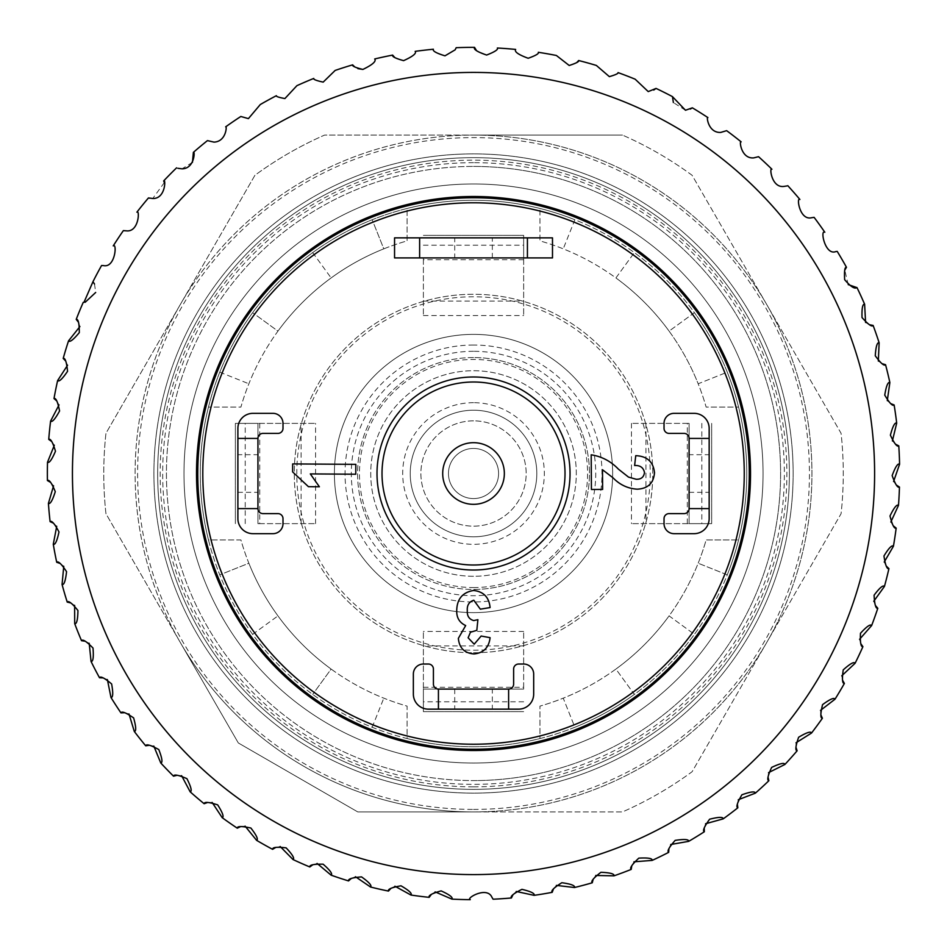 <?xml version="1.0" encoding="UTF-8"?>
<svg xmlns="http://www.w3.org/2000/svg" width="947" height="947" viewBox="0 0 947 947"><rect width="100%" height="100%" fill="white"/><g stroke="black" fill="none" stroke-linecap="round" stroke-linejoin="round"><path stroke-width="0.71" stroke-dasharray="4.74 3.55" d="M473.524 420.859A52.641 52.641 0 0 0 420.882 473.5A52.641 52.641 0 0 0 473.524 526.153A52.641 52.641 0 0 0 526.165 473.5A52.641 52.641 0 0 0 473.524 420.859A52.641 52.641 0 0 0 420.882 473.5A52.641 52.641 0 0 0 473.524 526.153A52.641 52.641 0 0 0 526.165 473.5A52.641 52.641 0 0 0 473.524 420.859M473.524 410.205A63.295 63.295 0 0 0 410.229 473.5A63.295 63.295 0 0 0 473.524 536.807A63.295 63.295 0 0 1 410.229 473.5A63.295 63.295 0 0 1 473.524 410.205A63.295 63.295 0 0 1 536.819 473.5A63.295 63.295 0 0 1 473.524 536.807A63.295 63.295 0 0 0 536.819 473.5A63.295 63.295 0 0 0 473.524 410.205M473.524 402.688A70.812 70.812 0 0 0 402.7 473.5A70.812 70.812 0 0 0 473.524 544.324A70.812 70.812 0 0 0 544.336 473.5A70.812 70.812 0 0 0 473.524 402.688M473.524 652.743A179.232 179.232 0 0 0 652.755 473.5A179.232 179.232 0 0 0 473.524 294.268A179.232 179.232 0 0 0 294.28 473.5A179.232 179.232 0 0 0 473.524 652.743A179.232 179.232 0 0 0 652.755 473.5A179.232 179.232 0 0 0 473.524 294.268A179.232 179.232 0 0 0 294.28 473.5A179.232 179.232 0 0 0 473.524 652.743M473.524 650.234A176.734 176.734 0 0 0 650.246 473.5A176.734 176.734 0 0 0 473.524 296.778A176.734 176.734 0 0 0 296.79 473.5A176.734 176.734 0 0 0 473.524 650.234M473.524 357.564A115.936 115.936 0 0 0 357.587 473.5A115.936 115.936 0 0 0 473.524 589.448A115.936 115.936 0 0 0 589.46 473.5A115.936 115.936 0 0 0 473.524 357.564A115.936 115.936 0 0 0 357.587 473.5A115.936 115.936 0 0 0 473.524 589.448A115.936 115.936 0 0 0 589.46 473.5A115.936 115.936 0 0 0 473.524 357.564A115.936 115.936 0 0 1 589.46 473.5A115.936 115.936 0 0 1 473.524 589.448A115.936 115.936 0 0 0 589.46 473.5A115.936 115.936 0 0 0 473.524 357.564M473.524 612.638A139.126 139.126 0 0 0 612.65 473.5A139.126 139.126 0 0 0 473.524 334.374A139.126 139.126 0 0 0 334.398 473.5A139.126 139.126 0 0 0 473.524 612.638A139.126 139.126 0 0 0 612.65 473.5A139.126 139.126 0 0 0 473.524 334.374A139.126 139.126 0 0 0 334.398 473.5A139.126 139.126 0 0 0 473.524 612.638M473.524 587.566A114.054 114.054 0 0 0 587.578 473.5A114.054 114.054 0 0 0 473.524 359.446A114.054 114.054 0 0 0 359.458 473.5A114.054 114.054 0 0 0 473.524 587.566M473.524 786.85A313.35 313.35 0 0 0 786.874 473.5A313.35 313.35 0 0 0 473.524 160.15A313.35 313.35 0 0 0 160.173 473.5A313.35 313.35 0 0 0 473.524 786.85M473.524 811.922A338.422 338.422 0 0 0 811.946 473.5A338.422 338.422 0 0 0 473.524 135.09L324.561 135.09A369.756 369.756 0 0 0 254.921 175.29L105.957 433.3A369.756 369.756 0 0 0 105.957 513.712L238.313 742.957L357.777 811.922L473.524 811.922A338.422 338.422 0 0 0 766.597 304.295A338.422 338.422 0 0 0 473.524 135.09L622.487 135.09L473.524 135.09A338.422 338.422 0 0 0 180.439 642.717L105.957 513.712A369.756 369.756 0 0 1 105.957 433.3L254.921 175.29A369.756 369.756 0 0 1 324.561 135.09L473.524 135.09A338.422 338.422 0 0 0 135.101 473.5A338.422 338.422 0 0 0 473.524 811.922L622.487 811.922A369.756 369.756 0 0 0 692.115 771.722L841.078 513.712A369.756 369.756 0 0 0 841.078 433.3L692.115 175.29A369.756 369.756 0 0 0 622.487 135.09A369.756 369.756 0 0 1 692.115 175.29L841.078 433.3A369.756 369.756 0 0 1 841.078 513.712L692.115 771.722A369.756 369.756 0 0 1 622.487 811.922L357.777 811.922L238.313 742.957L180.439 642.717A338.422 338.422 0 0 0 473.524 811.922M473.524 809.413A335.913 335.913 0 0 0 809.436 473.5A335.913 335.913 0 0 0 473.524 137.599A335.913 335.913 0 0 0 137.611 473.5A335.913 335.913 0 0 0 473.524 809.413M237.886 454.702L237.886 492.31L237.886 454.702L257.939 454.702L257.939 492.31L257.939 454.702M237.886 492.31L257.939 492.31M492.322 689.096L454.726 689.096L492.322 689.096L492.322 709.149L454.726 709.149L492.322 709.149M454.726 689.096L454.726 709.149M689.108 454.702L689.108 492.31L689.108 454.702L709.161 454.702L709.161 492.31L709.161 454.702M689.108 492.31L709.161 492.31M454.726 257.915L492.322 257.915L454.726 257.915L454.726 237.863L492.322 237.863L454.726 237.863M492.322 257.915L492.322 237.863M473.524 504.325A30.825 30.825 0 0 0 504.349 473.5A30.825 30.825 0 0 0 473.524 442.687A30.825 30.825 0 0 0 442.699 473.5A30.825 30.825 0 0 0 473.524 504.325M473.524 448.44A25.072 25.072 0 0 1 498.584 473.5A25.072 25.072 0 0 1 473.524 498.572A25.072 25.072 0 0 0 498.584 473.5A25.072 25.072 0 0 0 473.524 448.44A25.072 25.072 0 0 0 448.452 473.5A25.072 25.072 0 0 0 473.524 498.572A25.072 25.072 0 0 1 448.452 473.5A25.072 25.072 0 0 1 473.524 448.44M473.524 746.745A273.245 273.245 0 0 1 200.279 473.5A273.245 273.245 0 0 1 473.524 200.267A273.245 273.245 0 0 0 407.092 208.458L407.092 240.893A241.911 241.911 0 0 0 383.795 248.848L372.183 219.751A273.245 273.245 0 0 1 407.092 208.458L407.092 240.893A241.911 241.911 0 0 0 240.917 407.08L208.482 407.08A273.245 273.245 0 0 1 372.183 219.751L383.795 248.848A241.911 241.911 0 0 0 277.956 331.119L252.624 312.676L277.956 331.119A241.911 241.911 0 0 0 240.917 407.08L208.482 407.08A273.245 273.245 0 0 0 208.482 539.932L240.917 539.932A241.911 241.911 0 0 0 248.872 563.228L219.763 574.853A273.245 273.245 0 0 1 208.482 539.932L240.917 539.932A241.911 241.911 0 0 0 407.092 706.107L407.092 738.553A273.245 273.245 0 0 1 219.763 574.853L248.872 563.228A241.911 241.911 0 0 0 331.13 669.067L312.688 694.4L331.13 669.067A241.911 241.911 0 0 0 407.092 706.107L407.092 738.553A273.245 273.245 0 0 0 539.956 738.553L539.956 706.107A241.911 241.911 0 0 0 563.24 698.164L574.865 727.26A273.245 273.245 0 0 1 539.956 738.553L539.956 706.107A241.911 241.911 0 0 0 706.131 539.932L738.565 539.932L706.131 539.932A241.911 241.911 0 0 1 669.079 615.893L694.411 634.336A273.245 273.245 0 0 1 634.348 694.4L615.905 669.067A241.911 241.911 0 0 1 563.24 698.164L574.865 727.26A273.245 273.245 0 0 0 634.348 694.4L615.905 669.067A241.911 241.911 0 0 0 669.079 615.893L694.411 634.336A273.245 273.245 0 0 0 727.272 574.853L698.176 563.228L727.272 574.853A273.245 273.245 0 0 0 738.565 407.08L706.131 407.08A241.911 241.911 0 0 0 698.176 383.784L727.272 372.159A273.245 273.245 0 0 1 738.565 407.08L706.131 407.08A241.911 241.911 0 0 0 539.956 240.893L539.956 208.458L539.956 240.893A241.911 241.911 0 0 1 615.905 277.945L634.348 252.612A273.245 273.245 0 0 1 694.411 312.676L669.079 331.119A241.911 241.911 0 0 1 698.176 383.784L727.272 372.159A273.245 273.245 0 0 0 694.411 312.676L669.079 331.119A241.911 241.911 0 0 0 615.905 277.945L634.348 252.612A273.245 273.245 0 0 0 574.865 219.751L563.24 248.848L574.865 219.751A273.245 273.245 0 0 0 473.524 200.267A273.245 273.245 0 0 1 746.769 473.5A273.245 273.245 0 0 1 473.524 746.745M473.524 576.285A102.773 102.773 0 0 1 370.739 473.5A102.773 102.773 0 0 1 473.524 370.727A102.773 102.773 0 0 1 576.297 473.5A102.773 102.773 0 0 1 473.524 576.285A102.773 102.773 0 0 1 370.739 473.5A102.773 102.773 0 0 1 473.524 370.727A102.773 102.773 0 0 1 576.297 473.5A102.773 102.773 0 0 1 473.524 576.285M473.524 166.423A307.088 307.088 0 0 1 780.6 473.5A307.088 307.088 0 0 1 473.524 780.588A307.088 307.088 0 0 1 166.435 473.5A307.088 307.088 0 0 1 473.524 166.423A307.088 307.088 0 0 1 780.6 473.5A307.088 307.088 0 0 1 473.524 780.588A307.088 307.088 0 0 1 166.435 473.5A307.088 307.088 0 0 1 473.524 166.423A307.088 307.088 0 0 1 780.6 473.5A307.088 307.088 0 0 1 473.524 780.588A307.088 307.088 0 0 0 780.6 473.5A307.088 307.088 0 0 0 473.524 166.423M473.524 763.045A289.533 289.533 0 0 0 763.057 473.5A289.533 289.533 0 0 0 473.524 183.967A289.533 289.533 0 0 0 183.99 473.5A289.533 289.533 0 0 0 473.524 763.045A289.533 289.533 0 0 1 183.99 473.5A289.533 289.533 0 0 1 473.524 183.967A289.533 289.533 0 0 1 763.057 473.5A289.533 289.533 0 0 1 473.524 763.045M473.524 789.36A315.86 315.86 0 0 1 157.664 473.5A315.86 315.86 0 0 1 473.524 157.652A315.86 315.86 0 0 1 789.384 473.5A315.86 315.86 0 0 1 473.524 789.36A315.86 315.86 0 0 1 157.664 473.5A315.86 315.86 0 0 1 473.524 157.652A315.86 315.86 0 0 1 789.384 473.5A315.86 315.86 0 0 1 473.524 789.36A315.86 315.86 0 0 0 789.384 473.5A315.86 315.86 0 0 0 473.524 157.652M473.524 749.255A275.743 275.743 0 0 1 197.769 473.5A275.743 275.743 0 0 1 473.524 197.757M473.524 570.023A96.511 96.511 0 0 1 377.013 473.5A96.511 96.511 0 0 1 473.524 376.989A96.511 96.511 0 0 1 570.035 473.5A96.511 96.511 0 0 1 473.524 570.023M292.659 463.923L355.835 464.35L355.764 474.222L310.32 473.914L319.388 486.77L308.438 486.687L292.611 471.914L292.659 463.923M473.607 590.466C483.586 591.603 489.078 597.308 490.096 607.56L480.33 609.181L473.796 600.232C469.037 601.795 466.883 605.299 467.309 610.744C466.966 615.941 469.108 619.22 473.713 620.581L477.892 619.681L476.815 630.347L470.434 632.241L468.126 637.793L474.198 644.185L481.147 636.041L490.096 637.674C488.924 647.606 483.538 653.028 473.926 653.951C464.421 653.134 459.236 647.937 458.36 638.349L465.675 625.553C459.449 622.641 456.454 617.622 456.726 610.495C456.987 598.989 462.61 592.313 473.607 590.466M602.493 469.759L602.623 489.421L591.425 489.492L591.188 454.809C601.771 456.466 610.839 461.248 618.415 469.144L628.512 477.099L636.206 479.265C641.107 479.419 643.865 477.17 644.493 472.529C643.427 467.569 640.136 465.237 634.62 465.51L635.745 455.673C647.109 456.146 653.359 461.828 654.495 472.719C653.679 483.148 647.926 488.64 637.213 489.185C627.754 488.557 619.681 484.746 612.981 477.762L602.493 469.759M709.161 518.625L709.161 428.387A15.045 15.045 0 0 0 694.115 413.342L674.063 413.342A10.026 10.026 0 0 0 664.036 423.368L664.036 428.387A5.019 5.019 0 0 0 669.056 433.395L684.089 433.395A5.019 5.019 0 0 1 689.108 438.414L689.108 508.598A5.019 5.019 0 0 1 684.089 513.617L669.056 513.617A5.019 5.019 0 0 0 664.036 518.625L664.036 523.644A10.026 10.026 0 0 0 674.063 533.67L694.115 533.67A15.045 15.045 0 0 0 709.161 518.625M237.886 428.387L237.886 518.625A15.045 15.045 0 0 0 252.92 533.67L272.973 533.67A10.026 10.026 0 0 0 282.999 523.644L282.999 518.625A5.019 5.019 0 0 0 277.992 513.617L262.946 513.617A5.019 5.019 0 0 1 257.939 508.598L257.939 438.414A5.019 5.019 0 0 1 262.946 433.395L277.992 433.395A5.019 5.019 0 0 0 282.999 428.387L282.999 423.368A10.026 10.026 0 0 0 272.973 413.342L252.92 413.342A15.045 15.045 0 0 0 237.886 428.387M428.399 709.149L518.648 709.149A15.045 15.045 0 0 0 533.682 694.104L533.682 674.051A10.026 10.026 0 0 0 523.655 664.025L518.648 664.025A5.019 5.019 0 0 0 513.629 669.032L513.629 684.077A5.019 5.019 0 0 1 508.622 689.096L438.425 689.096A5.019 5.019 0 0 1 433.418 684.077L433.418 669.032A5.019 5.019 0 0 0 428.399 664.025L423.38 664.025A10.026 10.026 0 0 0 413.354 674.051L413.354 694.104A15.045 15.045 0 0 0 428.399 709.149M552.492 237.863L394.556 237.863L394.556 257.915L552.492 257.915L552.492 237.863M257.939 508.598L237.886 508.598M257.939 438.414L237.886 438.414M689.108 508.598L709.161 508.598M689.108 438.414L709.161 438.414M508.622 689.096L508.622 709.149M438.425 689.096L438.425 709.149M687.321 423.368L689.108 423.368L689.108 523.644L711.671 523.644L631.448 523.644L689.108 523.644L689.108 423.368L631.448 423.368L687.321 423.368L687.321 523.644M631.448 423.368L631.448 523.644M645.949 423.368L645.949 523.644M711.671 423.368L711.671 523.644L711.671 423.368M423.38 259.715L423.38 257.915L523.655 257.915L523.655 235.365L523.655 315.576L523.655 257.915L423.38 257.915L423.38 315.576L423.38 259.715L523.655 259.715M423.38 315.576L523.655 315.576M423.38 301.075L523.655 301.075M423.38 235.365L523.655 235.365L423.38 235.365M259.727 523.644L257.939 523.644L257.939 423.368L235.377 423.368L315.588 423.368L257.939 423.368L257.939 523.644L315.588 523.644L259.727 523.644L259.727 423.368M315.588 523.644L315.588 423.368M301.087 523.644L301.087 423.368M235.377 523.644L235.377 423.368L235.377 523.644M523.655 687.297L523.655 689.096L423.38 689.096L423.38 711.647L423.38 631.436L423.38 689.096L523.655 689.096L523.655 631.436L523.655 687.297L423.38 687.297M523.655 631.436L423.38 631.436M523.655 645.937L423.38 645.937M523.655 711.647L423.38 711.647L523.655 711.647M312.688 252.612L331.13 277.945L312.688 252.612M372.183 727.26L383.795 698.164L372.183 727.26M252.624 634.336L277.956 615.893L252.624 634.336M219.763 372.159L248.872 383.784L219.763 372.159M94.522 284.041L95.683 292.469M113.238 245.889A426.162 426.162 0 0 1 123.382 230.595A426.162 426.162 0 0 0 113.238 245.889C117.203 242.42 115.392 268.214 103.507 265.586L101.566 265.515A426.162 426.162 0 0 0 92.96 281.721A426.162 426.162 0 0 1 101.566 265.515M164.305 182.629L152.763 198.491L148.454 197.935A426.162 426.162 0 0 0 136.889 212.175C139.801 208.967 139.173 232.204 126.507 230.855M192.442 162.363L182.013 168.826L177.847 168.306M335.155 70.433A426.162 426.162 0 0 1 352.627 64.858A426.162 426.162 0 0 0 335.155 70.433L323.187 82.117C316.393 80.649 313.244 79.418 313.753 78.435A426.162 426.162 0 0 0 296.896 85.68L284.905 98.559C278.832 97.434 275.991 96.487 276.37 95.694A426.162 426.162 0 0 0 260.295 104.537L248.398 118.624L240.834 116.481A426.162 426.162 0 0 0 225.67 126.839C226.937 124.578 226.83 141.553 213.986 142.121L207.452 140.606A426.162 426.162 0 0 0 193.377 152.372A426.162 426.162 0 0 1 207.452 140.606M374.704 58.963A426.162 426.162 0 0 1 392.638 55.092A426.162 426.162 0 0 0 374.704 58.963C376.492 61.271 372.55 64.763 362.879 69.439M415.165 51.363A426.162 426.162 0 0 1 433.395 49.244A426.162 426.162 0 0 0 415.165 51.363C416.692 53.375 412.833 56.477 403.6 60.655L394.745 57.507M474.53 47.35A426.162 426.162 0 0 0 456.182 47.705L455.152 49.824L444.983 55.837M515.653 49.433A426.162 426.162 0 0 0 497.364 48.013C498.406 49.504 494.831 51.848 486.64 55.044L476.507 50.593M576.841 62.466L569.206 65.485L556.386 55.482A426.162 426.162 0 0 0 538.31 52.298C539.163 53.565 535.777 55.553 528.177 58.264M648.233 91.599L635.153 79.193A426.162 426.162 0 0 0 618.036 72.599C618.557 73.452 615.657 74.789 609.359 76.636L596.35 65.438A426.162 426.162 0 0 0 578.664 60.525M846.464 267.279A426.162 426.162 0 0 0 837.231 251.417L835.905 251.547C825.145 256.021 819.806 229.162 824.813 232.252A426.162 426.162 0 0 0 814.1 217.348L811.579 217.727C799.481 220.746 796.214 196.431 799.895 199.474A426.162 426.162 0 0 0 787.786 185.683L784.116 186.393C771.414 188.429 769.13 166.423 771.923 169.253A426.162 426.162 0 0 0 758.547 156.693L753.753 157.877C740.838 159.167 739.015 139.316 741.158 141.872A426.162 426.162 0 0 0 726.633 130.662L720.774 132.414C707.883 133.184 706.237 115.309 707.906 117.594A426.162 426.162 0 0 0 692.364 107.828M672.465 96.63A426.162 426.162 0 0 0 656.046 88.414M685.486 110.254L673.376 102.56M848.192 284.597L844.783 270.108M864.623 304.236A426.162 426.162 0 0 0 856.976 287.557M869.571 324.762L865.582 322.489M879.136 342.778A426.162 426.162 0 0 0 873.122 325.437M882.083 363.684L878.331 361.044M889.86 382.541A426.162 426.162 0 0 0 885.552 364.702M890.772 403.623L887.292 400.628M896.691 423.143A426.162 426.162 0 0 0 894.134 404.973M895.566 444.214L892.394 440.911M899.579 464.219A426.162 426.162 0 0 0 898.786 445.883M896.418 485.089L893.589 481.49M898.49 505.378A426.162 426.162 0 0 0 899.461 487.054M893.329 525.845L890.855 521.998M893.423 546.253A426.162 426.162 0 0 0 896.17 528.106M886.321 566.128L884.226 562.045M884.439 586.43A426.162 426.162 0 0 0 888.925 568.638M875.454 605.535L873.761 601.274M871.631 625.565A426.162 426.162 0 0 0 877.798 608.294M860.835 643.711L859.568 639.308M855.094 663.279A426.162 426.162 0 0 0 862.906 646.683M842.605 680.289L841.765 675.791M834.994 699.217A426.162 426.162 0 0 0 844.381 683.45M820.919 714.949L820.516 710.38M811.52 733.049A426.162 426.162 0 0 0 822.387 718.264M795.989 747.349L796.036 742.768M784.897 764.466A426.162 426.162 0 0 0 797.125 750.793M768.064 777.191L768.55 772.634M755.363 793.16A426.162 426.162 0 0 0 768.857 780.73M737.37 804.204L738.293 799.718M723.188 818.871A426.162 426.162 0 0 0 737.831 807.803M704.225 828.128L705.574 823.748M688.694 841.35A426.162 426.162 0 0 0 704.331 831.75M668.925 848.737L670.689 844.511M652.187 860.397A426.162 426.162 0 0 0 668.677 852.347M631.791 865.842L633.957 861.806M614.011 875.833A426.162 426.162 0 0 0 631.199 869.417M593.189 879.289L595.734 875.478M574.521 887.517A426.162 426.162 0 0 0 592.254 882.793M553.462 888.949L556.374 885.398M534.096 895.341A426.162 426.162 0 0 0 552.196 892.334M513.002 894.726L516.233 891.47M470.268 899.65A426.162 426.162 0 0 1 451.92 899.117A426.162 426.162 0 0 0 470.268 899.65C465.474 898.585 486.865 885.836 491.884 897.188L493.103 899.212A426.162 426.162 0 0 0 511.416 897.969M461.52 196.763A276.998 276.998 0 0 0 196.775 485.503A276.998 276.998 0 0 0 485.515 750.249A276.998 276.998 0 0 0 750.261 461.509A276.998 276.998 0 0 0 461.52 196.763M459.674 154.183A319.613 319.613 0 0 0 154.207 487.35A319.613 319.613 0 0 0 487.362 792.828A319.613 319.613 0 0 0 792.84 459.662A319.613 319.613 0 0 0 459.674 154.183A319.613 319.613 0 0 0 154.207 487.35A319.613 319.613 0 0 0 487.362 792.828A319.613 319.613 0 0 0 792.84 459.662A319.613 319.613 0 0 0 459.674 154.183M431.335 894.453L435.135 891.885M410.951 895.045A426.162 426.162 0 0 0 429.157 897.342A426.162 426.162 0 0 1 410.951 895.045M390.91 888.416L394.935 886.226M370.549 887.031A426.162 426.162 0 0 0 388.448 891.08A426.162 426.162 0 0 1 370.549 887.031M351.242 878.508L355.468 876.721M331.119 875.17A426.162 426.162 0 0 0 348.543 880.923A426.162 426.162 0 0 1 331.119 875.17M312.723 864.824L317.103 863.439M293.025 859.545A426.162 426.162 0 0 0 309.811 866.967A426.162 426.162 0 0 1 293.025 859.545M275.707 847.47L280.194 846.523M256.601 840.332A426.162 426.162 0 0 0 272.594 849.329A426.162 426.162 0 0 1 256.601 840.332M240.538 826.636L245.095 826.127M222.214 817.675A426.162 426.162 0 0 0 237.271 828.175A426.162 426.162 0 0 1 222.214 817.675M207.547 802.5L212.128 802.429M190.169 791.822A426.162 426.162 0 0 0 204.138 803.719A426.162 426.162 0 0 1 190.169 791.822M177.042 775.297L181.599 775.676M160.777 762.986A426.162 426.162 0 0 0 173.526 776.185A426.162 426.162 0 0 1 160.777 762.986M149.295 745.277L153.805 746.082M134.296 731.451A426.162 426.162 0 0 0 145.708 745.81A426.162 426.162 0 0 1 134.296 731.451M124.578 712.712L128.993 713.955M110.988 697.501A426.162 426.162 0 0 0 120.967 712.902A426.162 426.162 0 0 1 110.988 697.501M103.116 677.91L107.39 679.579M91.054 661.468A426.162 426.162 0 0 0 99.506 677.756A426.162 426.162 0 0 1 91.054 661.468M85.123 641.214L89.207 643.285M74.706 623.682A426.162 426.162 0 0 0 81.537 640.705A426.162 426.162 0 0 1 74.706 623.682M70.753 602.943L74.624 605.393M62.064 584.488A426.162 426.162 0 0 0 67.225 602.091A426.162 426.162 0 0 1 62.064 584.488M60.135 563.465L63.757 566.282M53.281 544.253A426.162 426.162 0 0 0 56.713 562.281A426.162 426.162 0 0 1 53.281 544.253M53.387 523.146L56.713 526.307M48.415 503.366A426.162 426.162 0 0 0 50.096 521.643A426.162 426.162 0 0 1 48.415 503.366M50.558 482.366L53.565 485.823M47.516 462.195A426.162 426.162 0 0 0 47.421 480.543A426.162 426.162 0 0 1 47.516 462.195M51.671 441.503L54.334 445.232M50.593 421.131A426.162 426.162 0 0 0 48.735 439.396A426.162 426.162 0 0 1 50.593 421.131M56.725 400.936L59.022 404.914M57.625 380.564A426.162 426.162 0 0 0 54.003 398.557A426.162 426.162 0 0 1 57.625 380.564M65.686 361.056L67.568 365.222M68.539 340.861A426.162 426.162 0 0 0 63.2 358.416A426.162 426.162 0 0 1 68.539 340.861M78.435 322.217L79.915 326.549M83.229 302.389A426.162 426.162 0 0 0 76.222 319.352A426.162 426.162 0 0 1 83.229 302.389M176.568 167.844A426.162 426.162 0 0 0 163.689 180.913A426.162 426.162 0 0 1 176.568 167.844M357.895 68.646L354.604 66.787M473.524 345.028A128.472 128.472 0 0 0 345.051 473.5A128.472 128.472 0 0 0 473.524 601.984A128.472 128.472 0 0 0 601.996 473.5A128.472 128.472 0 0 0 473.524 345.028M473.524 351.301A122.21 122.21 0 0 0 351.313 473.5A122.21 122.21 0 0 0 473.524 595.71A122.21 122.21 0 0 0 595.734 473.5A122.21 122.21 0 0 0 473.524 351.301M473.524 162.659A310.841 310.841 0 0 0 162.683 473.5A310.841 310.841 0 0 0 473.524 784.353A310.841 310.841 0 0 0 784.365 473.5A310.841 310.841 0 0 0 473.524 162.659M701.822 423.368L701.822 523.644M423.38 245.214L523.655 245.214M245.226 523.644L245.226 423.368M523.655 701.798L423.38 701.798M456.146 72.789A401.09 401.09 0 0 1 874.235 456.134A401.09 401.09 0 0 1 490.889 874.223A401.09 401.09 0 0 1 72.812 490.877A401.09 401.09 0 0 1 456.146 72.789M148.454 197.935A426.162 426.162 0 0 0 136.889 212.175M240.834 116.481A426.162 426.162 0 0 0 225.67 126.839M276.37 95.694A426.162 426.162 0 0 0 260.295 104.537M313.753 78.435A426.162 426.162 0 0 0 296.896 85.68"/><path stroke-width="1.42" d="M473.524 504.325A30.825 30.825 0 0 0 504.349 473.5A30.825 30.825 0 0 0 473.524 442.687A30.825 30.825 0 0 0 442.699 473.5A30.825 30.825 0 0 0 473.524 504.325M473.524 570.023A96.511 96.511 0 0 1 377.013 473.5A96.511 96.511 0 0 1 473.524 376.989A96.511 96.511 0 0 1 570.035 473.5A96.511 96.511 0 0 1 473.524 570.023A96.511 96.511 0 0 0 570.035 473.5A96.511 96.511 0 0 0 473.524 376.989M473.524 749.255A275.743 275.743 0 0 1 197.769 473.5A275.743 275.743 0 0 1 473.524 197.757A275.743 275.743 0 0 1 749.266 473.5A275.743 275.743 0 0 1 473.524 749.255A275.743 275.743 0 0 0 749.266 473.5A275.743 275.743 0 0 0 473.524 197.757A275.743 275.743 0 0 1 749.266 473.5A275.743 275.743 0 0 1 473.524 749.255M237.886 438.414L237.886 428.387A15.045 15.045 0 0 1 252.92 413.342L272.973 413.342A10.026 10.026 0 0 1 282.999 423.368L282.999 428.387A5.019 5.019 0 0 1 277.992 433.395L262.946 433.395A5.019 5.019 0 0 0 257.939 438.414L257.939 508.598A5.019 5.019 0 0 0 262.946 513.617L277.992 513.617A5.019 5.019 0 0 1 282.999 518.625L282.999 523.644A10.026 10.026 0 0 1 272.973 533.67L252.92 533.67A15.045 15.045 0 0 1 237.886 518.625L237.886 438.414L257.939 438.414M257.939 508.598L237.886 508.598M438.425 709.149L428.399 709.149A15.045 15.045 0 0 1 413.354 694.104L413.354 674.051A10.026 10.026 0 0 1 423.38 664.025L428.399 664.025A5.019 5.019 0 0 1 433.418 669.032L433.418 684.077A5.019 5.019 0 0 0 438.425 689.096L508.622 689.096A5.019 5.019 0 0 0 513.629 684.077L513.629 669.032A5.019 5.019 0 0 1 518.648 664.025L523.655 664.025A10.026 10.026 0 0 1 533.682 674.051L533.682 694.104A15.045 15.045 0 0 1 518.648 709.149L438.425 709.149L438.425 689.096M508.622 689.096L508.622 709.149M709.161 508.598L709.161 518.625A15.045 15.045 0 0 1 694.115 533.67L674.063 533.67A10.026 10.026 0 0 1 664.036 523.644L664.036 518.625A5.019 5.019 0 0 1 669.056 513.617L684.089 513.617A5.019 5.019 0 0 0 689.108 508.598L689.108 438.414A5.019 5.019 0 0 0 684.089 433.395L669.056 433.395A5.019 5.019 0 0 1 664.036 428.387L664.036 423.368A10.026 10.026 0 0 1 674.063 413.342L694.115 413.342A15.045 15.045 0 0 1 709.161 428.387L709.161 508.598L689.108 508.598M689.108 438.414L709.161 438.414M527.42 237.863L552.492 237.863L552.492 257.915L527.42 257.915L527.42 237.863L419.628 237.863L419.628 257.915L527.42 257.915M419.628 257.915L394.556 257.915L394.556 237.863L419.628 237.863M602.493 469.759L602.623 489.421L591.425 489.492L591.188 454.809C601.771 456.466 610.839 461.248 618.415 469.144L628.512 477.099L636.206 479.265C641.107 479.419 643.865 477.17 644.493 472.529C643.427 467.569 640.136 465.237 634.62 465.51L635.745 455.673C647.109 456.146 653.359 461.828 654.495 472.719C653.679 483.148 647.926 488.64 637.213 489.185C627.754 488.557 619.681 484.746 612.981 477.762L602.493 469.759M473.607 590.466C483.586 591.603 489.078 597.308 490.096 607.56L480.33 609.181L473.796 600.232C469.037 601.795 466.883 605.299 467.309 610.744C466.966 615.941 469.108 619.22 473.713 620.581L477.892 619.681L476.815 630.347L470.434 632.241L468.126 637.793L474.198 644.185L481.147 636.041L490.096 637.674C488.924 647.606 483.538 653.028 473.926 653.951C464.421 653.134 459.236 647.937 458.36 638.349L465.675 625.553C459.449 622.641 456.454 617.622 456.726 610.495C456.987 598.989 462.61 592.313 473.607 590.466M292.659 463.923L355.835 464.35L355.764 474.222L310.32 473.914L319.388 486.77L308.438 486.687L292.611 471.914L292.659 463.923M83.963 302.377L83.229 302.389L83.963 302.377L92.96 281.721L94.522 284.041M95.683 292.469L85.183 302.271M101.566 265.515A426.162 426.162 0 0 0 92.96 281.721A426.162 426.162 0 0 1 101.566 265.515L103.507 265.586C115.345 268.25 117.227 242.432 113.238 245.889A426.162 426.162 0 0 1 123.382 230.595L126.507 230.855C139.15 232.252 139.813 208.956 136.889 212.175A426.162 426.162 0 0 1 148.454 197.935L152.763 198.491C165.689 199.012 165.891 178 163.689 180.913L164.305 182.629M177.847 168.306L182.013 168.826C194.987 168.708 195.046 149.804 193.377 152.372L192.442 162.363M207.452 140.606A426.162 426.162 0 0 0 193.377 152.372A426.162 426.162 0 0 1 207.452 140.606L213.986 142.121C226.783 141.588 226.96 124.566 225.67 126.839A426.162 426.162 0 0 1 240.834 116.481L248.398 118.624L260.295 104.537A426.162 426.162 0 0 1 276.37 95.694C275.991 96.487 278.832 97.446 284.905 98.559L296.896 85.68A426.162 426.162 0 0 1 313.753 78.435C313.244 79.418 316.393 80.649 323.187 82.117L335.155 70.433A426.162 426.162 0 0 1 352.627 64.858C351.988 66.065 355.397 67.592 362.879 69.439C372.55 64.751 376.492 61.259 374.704 58.963A426.162 426.162 0 0 1 392.638 55.092C391.821 56.548 395.479 58.394 403.6 60.655C412.833 56.465 416.692 53.375 415.165 51.363A426.162 426.162 0 0 1 433.395 49.244C432.388 50.949 436.259 53.15 444.983 55.837L455.152 49.824L456.182 47.705A426.162 426.162 0 0 1 474.53 47.35C473.311 49.339 477.347 51.907 486.64 55.044C494.831 51.848 498.406 49.504 497.364 48.013A426.162 426.162 0 0 1 515.653 49.433C514.197 51.73 518.376 54.666 528.177 58.264C535.777 55.553 539.163 53.565 538.31 52.298A426.162 426.162 0 0 1 556.386 55.482L569.206 65.485C576.19 63.224 579.339 61.567 578.664 60.525L576.841 62.466M578.664 60.525A426.162 426.162 0 0 1 596.35 65.438L609.359 76.636C615.657 74.789 618.557 73.452 618.036 72.599A426.162 426.162 0 0 1 635.153 79.193L648.233 91.599L656.046 88.414L653.726 90.072M656.046 88.414A426.162 426.162 0 0 1 672.465 96.63L685.486 110.254L692.364 107.828L690.316 109.059M692.364 107.828A426.162 426.162 0 0 1 707.906 117.594C706.261 115.321 707.847 133.148 720.774 132.414L726.633 130.662A426.162 426.162 0 0 1 741.158 141.872C739.039 139.339 740.779 159.132 753.753 157.877L758.547 156.693A426.162 426.162 0 0 1 771.923 169.253C769.153 166.423 771.367 188.382 784.116 186.393L786.91 185.955M787.786 185.683A426.162 426.162 0 0 1 799.895 199.474C796.226 196.42 799.457 220.722 811.579 217.727L814.1 217.348A426.162 426.162 0 0 1 824.813 232.252C819.83 229.15 825.097 255.986 835.905 251.547L837.231 251.417A426.162 426.162 0 0 1 846.464 267.279C844.748 266.971 844.156 271.114 844.665 279.696C850.631 286.633 854.691 289.261 856.846 287.568L848.192 284.597M856.976 287.557A426.162 426.162 0 0 1 864.623 304.236C862.599 303.833 861.734 308.272 862.03 317.565C868.245 324.513 871.938 327.141 873.122 325.437A426.162 426.162 0 0 1 879.136 342.778C877.159 342.175 875.868 346.507 875.265 355.788C880.781 363.305 884.202 366.276 885.552 364.702A426.162 426.162 0 0 1 889.86 382.541C887.943 381.748 886.25 385.938 884.747 395.112C889.517 403.126 892.642 406.417 894.134 404.973A426.162 426.162 0 0 1 896.691 423.143C894.868 422.173 892.772 426.186 890.393 435.17C894.359 443.598 897.152 447.173 898.786 445.883A426.162 426.162 0 0 1 899.579 464.219C897.863 463.083 895.377 466.859 892.157 475.583C895.282 484.355 897.72 488.19 899.461 487.054A426.162 426.162 0 0 1 898.49 505.378C896.88 504.076 894.051 507.616 890.002 515.973C892.263 525.017 894.323 529.065 896.17 528.106A426.162 426.162 0 0 1 893.423 546.253C891.956 544.797 888.795 548.041 883.953 555.972C885.338 565.193 886.996 569.407 888.925 568.638A426.162 426.162 0 0 1 884.439 586.43C883.125 584.855 879.668 587.767 874.081 595.201C874.566 604.506 875.809 608.874 877.798 608.294A426.162 426.162 0 0 1 871.631 625.565C870.459 623.86 866.742 626.441 860.468 633.294C860.054 642.599 860.87 647.061 862.906 646.683A426.162 426.162 0 0 1 855.094 663.279C854.099 661.468 850.146 663.669 843.232 669.884C841.93 679.117 842.309 683.639 844.381 683.45A426.162 426.162 0 0 1 834.994 699.217C834.177 697.323 830.034 699.135 822.552 704.651C820.362 713.718 820.303 718.252 822.387 718.264A426.162 426.162 0 0 1 811.52 733.049C810.892 731.084 806.595 732.493 798.617 737.263C795.563 746.07 795.066 750.58 797.125 750.793A426.162 426.162 0 0 1 784.897 764.466C784.459 762.442 780.044 763.424 771.639 767.413C767.757 775.877 766.821 780.316 768.857 780.73A426.162 426.162 0 0 1 755.363 793.16C755.126 791.112 750.628 791.656 741.892 794.805C737.192 802.867 735.843 807.199 737.831 807.803A426.162 426.162 0 0 1 723.188 818.871C723.153 816.799 718.631 816.918 709.623 819.214C704.177 826.778 702.414 830.957 704.331 831.75A426.162 426.162 0 0 1 688.694 841.35C688.86 839.291 684.338 838.971 675.152 840.38C669.008 847.387 666.842 851.377 668.677 852.347A426.162 426.162 0 0 1 652.187 860.397C652.542 858.373 648.091 857.615 638.811 858.136C632.004 864.504 629.471 868.269 631.199 869.417A426.162 426.162 0 0 1 614.011 875.833C614.567 873.844 610.199 872.672 600.919 872.294C593.532 877.976 590.644 881.479 592.254 882.793A426.162 426.162 0 0 1 574.521 887.517C575.267 885.599 571.041 883.989 561.831 882.722C553.936 887.67 550.716 890.878 552.196 892.334A426.162 426.162 0 0 1 534.096 895.341C535.019 893.495 530.959 891.494 521.927 889.34C513.582 893.506 510.078 896.383 511.416 897.969A426.162 426.162 0 0 1 493.103 899.212L491.884 897.188C486.912 885.847 465.462 898.573 470.268 899.65A426.162 426.162 0 0 1 451.92 899.117C453.187 897.484 449.588 894.737 441.124 890.89C432.14 893.376 428.151 895.531 429.157 897.342L431.335 894.453M476.507 50.593L474.53 47.35M528.177 58.264C518.364 54.666 514.197 51.718 515.653 49.433M673.376 102.56L672.465 96.63M844.783 270.108L846.464 267.279M873.122 325.437L869.571 324.762M865.582 322.489L864.623 304.236M885.552 364.702L882.083 363.684M878.331 361.044L879.136 342.778M894.134 404.973L890.772 403.623M887.292 400.628L889.86 382.541M898.786 445.883L895.566 444.214M892.394 440.911L896.691 423.143M899.461 487.054L896.418 485.089M893.589 481.49L899.579 464.219M896.17 528.106L893.329 525.845M890.855 521.998L898.49 505.378M888.925 568.638L886.321 566.128M884.226 562.045L893.423 546.253M877.798 608.294L875.454 605.535M873.761 601.274L884.439 586.43M862.906 646.683L860.835 643.711M859.568 639.308L871.631 625.565M844.381 683.45L842.605 680.289M841.765 675.791L855.094 663.279M822.387 718.264L820.919 714.949M820.516 710.38L834.994 699.217M797.125 750.793L795.989 747.349M796.036 742.768L811.52 733.049M768.857 780.73L768.064 777.191M768.55 772.634L784.897 764.466M737.831 807.803L737.37 804.204M738.293 799.718L755.363 793.16M704.331 831.75L704.225 828.128M705.574 823.748L723.188 818.871M668.677 852.347L668.925 848.737M670.689 844.511L688.694 841.35M631.199 869.417L631.791 865.842M633.957 861.806L652.187 860.397M592.254 882.793L593.189 879.289M595.734 875.478L614.011 875.833M552.196 892.334L553.462 888.949M556.374 885.398L574.521 887.517M511.416 897.969L513.002 894.726M516.233 891.47L534.096 895.341M461.52 196.763A276.998 276.998 0 0 0 196.775 485.503A276.998 276.998 0 0 0 485.515 750.249A276.998 276.998 0 0 0 750.261 461.509A276.998 276.998 0 0 0 461.52 196.763M435.135 891.885L451.92 899.117A426.162 426.162 0 0 0 470.268 899.65M394.935 886.226L410.951 895.045C412.359 893.542 409.045 890.464 400.995 885.812C391.809 887.422 387.631 889.174 388.448 891.08L390.91 888.416M355.468 876.721L370.549 887.031C372.112 885.682 369.105 882.296 361.541 876.886C352.248 877.609 347.916 878.946 348.543 880.923L351.242 878.508M317.103 863.439L331.119 875.17C332.799 873.963 330.136 870.305 323.128 864.197C313.812 864.007 309.373 864.931 309.811 866.967L312.723 864.824M280.194 846.523L293.025 859.545C294.813 858.515 292.505 854.62 286.124 847.861C276.867 846.772 272.357 847.257 272.594 849.329L275.707 847.47M245.095 826.127L256.601 840.332C258.484 839.468 256.578 835.372 250.872 828.021C241.757 826.056 237.224 826.104 237.271 828.175L240.538 826.636M212.128 802.429L222.214 817.675C224.167 817.001 222.663 812.739 217.692 804.879C208.814 802.038 204.303 801.647 204.138 803.719L207.547 802.5M181.599 775.676L190.169 791.822C192.182 791.337 191.093 786.945 186.914 778.647C178.344 774.954 173.881 774.137 173.526 776.185L177.042 775.297M153.805 746.082L160.777 762.986C162.813 762.702 162.162 758.227 158.8 749.562C150.632 745.064 146.264 743.809 145.708 745.81L149.295 745.277M128.993 713.955L134.296 731.451C136.356 731.356 136.131 726.846 133.622 717.897C125.927 712.629 121.713 710.972 120.967 712.902L124.578 712.712M107.39 679.579L110.988 697.501C113.048 697.619 113.261 693.097 111.628 683.947C104.466 677.969 100.429 675.898 99.506 677.756L103.116 677.91M89.207 643.285L91.054 661.468C93.102 661.775 93.741 657.301 93.007 648.032C86.461 641.391 82.638 638.953 81.537 640.705L85.123 641.214M74.624 605.393L74.706 623.682C76.707 624.18 77.784 619.788 77.938 610.495C72.067 603.251 68.492 600.457 67.225 602.091L70.753 602.943M63.757 566.282L62.064 584.488C64.017 585.187 65.509 580.913 66.562 571.68C61.413 563.903 58.134 560.766 56.713 562.281L60.135 563.465M56.713 526.307L53.281 544.253C55.151 545.141 57.045 541.033 58.986 531.942C54.618 523.703 51.647 520.27 50.096 521.643L53.387 523.146M53.565 485.823L48.415 503.366C50.191 504.42 52.476 500.525 55.281 491.659C51.73 483.041 49.114 479.336 47.421 480.543L50.558 482.366M54.334 445.232L47.516 462.195C49.173 463.426 51.836 459.757 55.482 451.21C52.772 442.285 50.522 438.343 48.735 439.396L51.671 441.503M59.022 404.914L50.593 421.131C52.132 422.516 55.127 419.119 59.578 410.962C57.755 401.824 55.897 397.681 54.003 398.557L56.725 400.936M67.568 365.222L57.625 380.564C59.022 382.079 62.324 379.001 67.557 371.307C66.61 362.026 65.165 357.729 63.2 358.416L65.686 361.056M79.915 326.549L68.539 340.861C69.782 342.506 73.369 339.748 79.311 332.598C79.276 323.282 78.246 318.867 76.222 319.352L78.435 322.217M126.507 230.855L124.081 230.713M149.496 198.207L148.454 197.935A426.162 426.162 0 0 0 136.889 212.175M362.879 69.439L357.895 68.646M354.604 66.787L352.627 64.858A426.162 426.162 0 0 0 335.155 70.433M394.745 57.507L392.638 55.092A426.162 426.162 0 0 0 374.704 58.963M444.983 55.837C436.247 53.15 432.388 50.949 433.395 49.244A426.162 426.162 0 0 0 415.165 51.363M163.689 180.913A426.162 426.162 0 0 1 176.568 167.844A426.162 426.162 0 0 0 163.689 180.913M76.222 319.352A426.162 426.162 0 0 1 83.229 302.389A426.162 426.162 0 0 0 76.222 319.352M63.2 358.416A426.162 426.162 0 0 1 68.539 340.861A426.162 426.162 0 0 0 63.2 358.416M54.003 398.557A426.162 426.162 0 0 1 57.625 380.564A426.162 426.162 0 0 0 54.003 398.557M48.735 439.396A426.162 426.162 0 0 1 50.593 421.131A426.162 426.162 0 0 0 48.735 439.396M47.421 480.543A426.162 426.162 0 0 1 47.516 462.195A426.162 426.162 0 0 0 47.421 480.543M50.096 521.643A426.162 426.162 0 0 1 48.415 503.366A426.162 426.162 0 0 0 50.096 521.643M56.713 562.281A426.162 426.162 0 0 1 53.281 544.253A426.162 426.162 0 0 0 56.713 562.281M67.225 602.091A426.162 426.162 0 0 1 62.064 584.488A426.162 426.162 0 0 0 67.225 602.091M81.537 640.705A426.162 426.162 0 0 1 74.706 623.682A426.162 426.162 0 0 0 81.537 640.705M99.506 677.756A426.162 426.162 0 0 1 91.054 661.468A426.162 426.162 0 0 0 99.506 677.756M120.967 712.902A426.162 426.162 0 0 1 110.988 697.501A426.162 426.162 0 0 0 120.967 712.902M145.708 745.81A426.162 426.162 0 0 1 134.296 731.451A426.162 426.162 0 0 0 145.708 745.81M173.526 776.185A426.162 426.162 0 0 1 160.777 762.986A426.162 426.162 0 0 0 173.526 776.185M204.138 803.719A426.162 426.162 0 0 1 190.169 791.822A426.162 426.162 0 0 0 204.138 803.719M237.271 828.175A426.162 426.162 0 0 1 222.214 817.675A426.162 426.162 0 0 0 237.271 828.175M272.594 849.329A426.162 426.162 0 0 1 256.601 840.332A426.162 426.162 0 0 0 272.594 849.329M309.811 866.967A426.162 426.162 0 0 1 293.025 859.545A426.162 426.162 0 0 0 309.811 866.967M348.543 880.923A426.162 426.162 0 0 1 331.119 875.17A426.162 426.162 0 0 0 348.543 880.923M388.448 891.08A426.162 426.162 0 0 1 370.549 887.031A426.162 426.162 0 0 0 388.448 891.08M429.157 897.342A426.162 426.162 0 0 1 410.951 895.045A426.162 426.162 0 0 0 429.157 897.342M473.524 382.008A91.504 91.504 0 0 0 382.02 473.5A91.504 91.504 0 0 0 473.524 565.004A91.504 91.504 0 0 0 565.016 473.5A91.504 91.504 0 0 0 473.524 382.008M473.524 202.776A270.735 270.735 0 0 0 202.788 473.5A270.735 270.735 0 0 0 473.524 744.235A270.735 270.735 0 0 0 744.259 473.5A270.735 270.735 0 0 0 473.524 202.776M490.889 874.223A401.09 401.09 0 0 0 874.235 456.134A401.09 401.09 0 0 0 456.146 72.789A401.09 401.09 0 0 0 72.812 490.877A401.09 401.09 0 0 0 490.889 874.223M113.238 245.889A426.162 426.162 0 0 1 123.382 230.595M225.67 126.839A426.162 426.162 0 0 1 240.834 116.481M260.295 104.537A426.162 426.162 0 0 1 276.37 95.694M296.896 85.68A426.162 426.162 0 0 1 313.753 78.435"/></g></svg>
